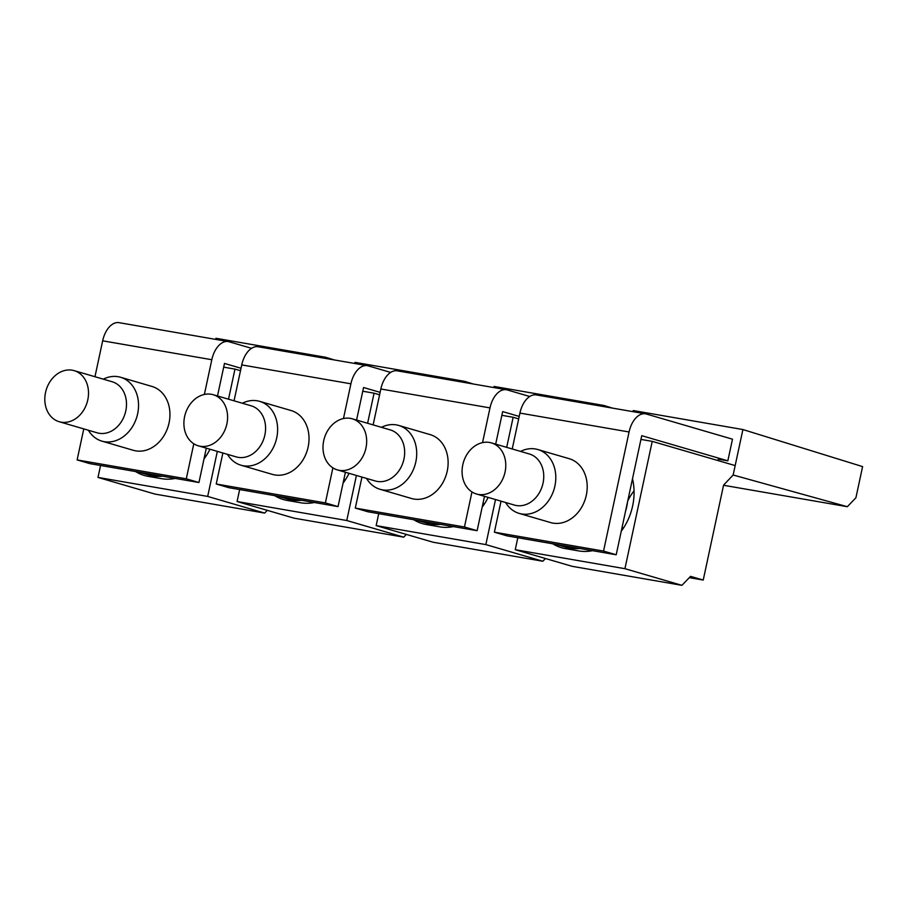 <?xml version="1.0" encoding="UTF-8"?>
<svg xmlns="http://www.w3.org/2000/svg" width="908" height="908" viewBox="0 0 908 908"><rect width="100%" height="100%" fill="white"/><g stroke="black" fill="none" stroke-linecap="round" stroke-linejoin="round"><path stroke-width="1.36" d="M517.81 537.74L515.256 549.692L624.931 568.692L681.919 585.331L690.568 576.353L703.235 580.053L723.585 485.099L733.153 475.009L847.357 506.709L723.551 485.269M640.935 439.404L652.228 441.367L624.931 568.692M552.802 543.801A53.561 43.051 -73.7 0 0 561.53 547.717A53.561 43.051 -73.7 0 0 565.332 548.602L578.895 550.94A53.561 43.051 -73.7 0 0 592.504 550.679M621.242 531.271A53.561 43.051 -73.7 0 0 632.501 478.766M515.256 549.692L572.233 566.342L681.919 585.331M847.357 506.709L855.926 497.72L862.6 466.61L742.903 429.541L735.174 465.588L652.228 441.367M742.903 429.541L633.216 410.541L632.978 411.653M689.331 577.647L703.235 580.053M634.056 490.887A45.128 36.275 -73.7 0 0 627.746 500.978M622.275 526.492A45.128 36.275 -73.7 0 0 622.457 529.591M334.212 359.92L325.643 357.275L215.956 338.287L215.718 339.399M473.306 384.005L464.726 381.36L355.039 362.371L354.801 363.484M612.389 408.089L603.82 405.456L494.134 386.456L493.895 387.568M378.727 513.656L376.162 525.607L485.848 544.596L495.507 499.548M501.852 415.319L513.145 417.271L506.698 447.372M413.719 519.716A53.561 43.051 -73.7 0 0 422.436 523.632A53.561 43.051 -73.7 0 0 426.249 524.506L439.801 526.856A53.561 43.051 -73.7 0 0 453.421 526.583M482.159 507.186A53.561 43.051 -73.7 0 0 488.152 497.402M485.848 544.596L542.836 561.246L433.15 542.246L376.162 525.607M518.672 418.894L513.145 417.271M542.836 561.246L545.458 558.522M483.181 502.396A45.128 36.275 -73.7 0 0 483.374 505.506M603.82 405.456L603.582 406.568M239.644 489.571L237.079 501.522L346.765 520.511L356.424 475.463M362.769 391.234L374.062 393.187L367.604 423.276M274.636 495.62A53.561 43.051 -73.7 0 0 283.353 499.536A53.561 43.051 -73.7 0 0 287.166 500.421L300.718 502.771A53.561 43.051 -73.7 0 0 314.338 502.499M343.076 483.101A53.561 43.051 -73.7 0 0 349.069 473.318M346.765 520.511L403.742 537.161L294.056 518.162L237.079 501.522M379.589 394.81L374.062 393.187M403.742 537.161L406.375 534.426M344.098 478.312A45.128 36.275 -73.7 0 0 344.291 481.41M464.726 381.36L464.487 382.484M100.55 465.475L97.996 477.426L207.682 496.426L217.33 451.378M223.686 367.15L234.968 369.102L228.521 399.191M135.542 471.536A53.561 43.051 -73.7 0 0 144.27 475.451A53.561 43.051 -73.7 0 0 148.072 476.337L161.635 478.686A53.561 43.051 -73.7 0 0 175.244 478.414M203.982 459.005A53.561 43.051 -73.7 0 0 209.975 449.222M97.996 477.426L154.973 494.077L264.659 513.077L207.682 496.426M264.659 513.077L267.293 510.341M325.643 357.275L325.404 358.388M240.507 370.714L234.968 369.102M205.015 454.227A45.128 36.275 -73.7 0 0 205.197 457.326M627.473 502.215A36.354 29.226 106.3 0 1 625.555 511.159M579.667 548.455A52.675 42.347 106.3 0 1 566.024 547.297L557.796 544.891A52.675 42.347 106.3 0 1 556.218 544.391L567.046 546.264A52.675 42.347 106.3 0 1 557.796 544.891M567.046 546.264L616.203 554.777L641.74 435.681L727.841 460.833L718.16 459.164M616.203 554.777L603.548 551.077L494.383 532.179L507.05 535.879L556.218 544.391M495.677 444.148L502.657 411.596L519.206 416.431M356.583 420.064L363.563 387.512L380.111 392.347M217.5 395.979L224.48 363.427L241.029 368.262M645.52 413.832A22.178 13.143 99.8 0 0 629.074 431.981L519.921 413.083A22.178 13.143 -80.2 0 1 536.367 394.923L645.52 413.832A22.178 13.143 99.8 0 1 646.383 414.025L732.484 439.188L727.841 460.833M94.965 376.718L102.661 340.818A22.178 13.143 99.8 0 1 119.107 322.669L228.26 341.567A22.178 13.143 99.8 0 1 229.122 341.771L251.573 348.331M343.462 418.543L350.908 383.812A22.178 13.143 -80.2 0 1 367.354 365.663A22.178 13.143 -80.2 0 1 368.205 365.856L390.656 372.416M482.545 442.627L489.991 407.896A22.178 13.143 -80.2 0 1 506.437 389.748A22.178 13.143 -80.2 0 1 507.3 389.941L529.739 396.501M491.387 442.888L529.375 453.989A26.616 21.395 106.3 0 1 537.774 495.201A26.616 21.395 106.3 0 1 514.45 505.086L476.462 493.986A26.616 21.395 106.3 0 1 468.051 452.774A26.616 21.395 106.3 0 1 491.387 442.888A26.616 21.395 106.3 0 1 499.797 484.112A26.616 21.395 106.3 0 1 476.462 493.986M520.545 451.412A33.267 26.741 106.3 0 1 537.82 449.528A33.267 26.741 106.3 0 1 548.33 501.046A33.267 26.741 106.3 0 1 519.16 513.395A33.267 26.741 106.3 0 1 505.631 502.51M537.82 449.528L569.225 458.699A33.267 26.741 106.3 0 1 579.735 510.217A33.267 26.741 106.3 0 1 550.566 522.565L519.16 513.395M519.921 413.083L512.226 448.983M501.034 501.159L494.383 532.179M629.074 431.981L603.548 551.077M440.584 524.37A52.675 42.347 106.3 0 1 426.93 523.212L418.701 520.806A52.675 42.347 106.3 0 1 417.124 520.307L427.952 522.179A52.675 42.347 106.3 0 1 418.701 520.806M484.486 496.336L477.12 530.692L464.453 526.992L355.3 508.094L367.967 511.783L417.124 520.307M427.952 522.179L477.12 530.692M352.293 418.804L390.281 429.904A26.616 21.395 106.3 0 1 398.691 471.116A26.616 21.395 106.3 0 1 375.356 480.99L337.367 469.901A26.616 21.395 106.3 0 1 328.968 428.69A26.616 21.395 106.3 0 1 352.293 418.804A26.616 21.395 106.3 0 1 360.703 460.016A26.616 21.395 106.3 0 1 337.367 469.901M381.462 427.327A33.267 26.741 106.3 0 1 398.737 425.443A33.267 26.741 106.3 0 1 409.236 476.961A33.267 26.741 106.3 0 1 380.077 489.31A33.267 26.741 106.3 0 1 366.537 478.414M398.737 425.443L430.142 434.614A33.267 26.741 106.3 0 1 440.652 486.132A33.267 26.741 106.3 0 1 411.483 498.481L380.077 489.31M489.991 407.896L380.838 388.999L373.131 424.899M361.951 477.075L355.3 508.094M380.838 388.999A22.178 13.143 -80.2 0 1 397.284 370.839L506.437 389.748M464.453 526.992L471.967 491.943M301.501 500.274A52.675 42.347 106.3 0 1 287.847 499.128L279.619 496.721A52.675 42.347 106.3 0 1 278.041 496.211L288.869 498.095A52.675 42.347 106.3 0 1 279.619 496.721M345.403 472.239L338.037 506.607L325.37 502.907L216.218 483.998L228.873 487.698L278.041 496.211M288.869 498.095L338.037 506.607M213.21 394.719L251.198 405.819A26.616 21.395 106.3 0 1 259.609 447.031A26.616 21.395 106.3 0 1 236.273 456.906L198.284 445.817A26.616 21.395 106.3 0 1 189.874 404.593A26.616 21.395 106.3 0 1 213.21 394.719A26.616 21.395 106.3 0 1 221.62 435.931A26.616 21.395 106.3 0 1 198.284 445.817M242.379 403.243A33.267 26.741 106.3 0 1 259.643 401.347A33.267 26.741 106.3 0 1 270.153 452.865A33.267 26.741 106.3 0 1 240.983 465.214A33.267 26.741 106.3 0 1 227.454 454.329M259.643 401.347L291.048 410.529A33.267 26.741 106.3 0 1 301.558 462.047A33.267 26.741 106.3 0 1 272.4 474.396L240.983 465.214M350.908 383.812L241.744 364.902L234.048 400.803M222.869 452.99L216.218 483.998M241.744 364.902A22.178 13.143 -80.2 0 1 258.19 346.754L367.354 365.663M325.37 502.907L332.884 467.858M82.537 411.846A26.616 21.395 106.3 0 1 59.202 421.721A26.616 21.395 106.3 0 1 50.791 380.509A26.616 21.395 106.3 0 1 74.127 370.634A26.616 21.395 106.3 0 1 82.537 411.846M74.127 370.634L112.115 381.735A26.616 21.395 106.3 0 1 120.526 422.946A26.616 21.395 106.3 0 1 97.19 432.821L59.202 421.721M103.296 379.158A33.267 26.741 106.3 0 1 120.56 377.263A33.267 26.741 106.3 0 1 131.07 428.78A33.267 26.741 106.3 0 1 101.9 441.129A33.267 26.741 106.3 0 1 88.371 430.244M120.56 377.263L151.965 386.445A33.267 26.741 106.3 0 1 162.475 437.962A33.267 26.741 106.3 0 1 133.306 450.3L101.9 441.129M138.958 472.126L149.786 473.999A52.675 42.347 106.3 0 1 140.536 472.637A52.675 42.347 106.3 0 1 138.958 472.126L89.79 463.613L77.123 459.913L83.774 428.905M77.123 459.913L186.288 478.822L193.801 443.774M228.26 341.567A22.178 13.143 99.8 0 0 211.814 359.727L204.368 394.458M149.786 473.999L198.943 482.523L186.288 478.822M162.418 476.189A52.675 42.347 106.3 0 1 148.764 475.032L140.536 472.637M206.309 448.155L198.943 482.523M735.174 465.588L733.153 475.009M211.814 359.727L102.661 340.818"/></g></svg>
